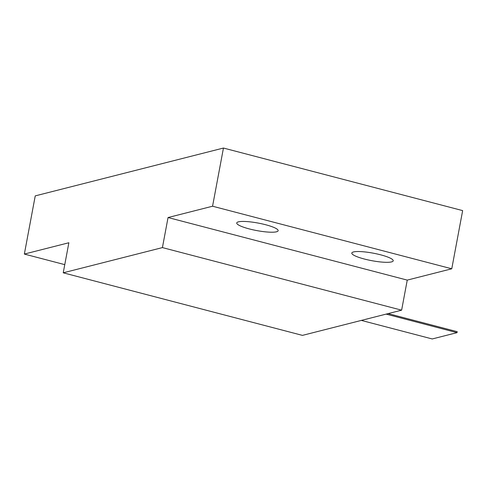 <?xml version="1.0" encoding="UTF-8"?>
<svg xmlns="http://www.w3.org/2000/svg" width="487" height="487" viewBox="0 0 487 487"><rect width="100%" height="100%" fill="white"/><g stroke="black" fill="none" stroke-linecap="round" stroke-linejoin="round"><path stroke-width="0.73" d="M223.454 148.042L212.563 206.22L168.052 217.537L407.248 280.11L451.759 268.794L462.65 210.609L223.454 148.042L35.241 195.884L24.35 254.068L64.771 264.642M168.052 217.537L162.421 247.597L63.237 272.811L302.439 335.379L401.623 310.17L162.421 247.597M24.35 254.068L68.868 242.751L63.237 272.811M451.759 268.794L212.563 206.22M265.646 224.738A21.069 3.823 -169.4 0 0 236.743 222.949A21.069 3.823 -169.4 0 0 249.247 228.908A21.069 3.823 -169.4 0 0 278.156 230.698A21.069 3.823 -169.4 0 0 265.646 224.738M380.718 254.841A21.069 3.823 -169.4 0 0 351.809 253.051A21.069 3.823 -169.4 0 0 364.313 259.011A21.069 3.823 -169.4 0 0 393.222 260.801A21.069 3.823 -169.4 0 0 380.718 254.841M407.248 280.11L401.623 310.17M388.09 313.61L457.208 331.684L457.025 332.658L432.231 338.958L361.324 320.409M386.118 314.109L457.025 332.658"/></g></svg>

